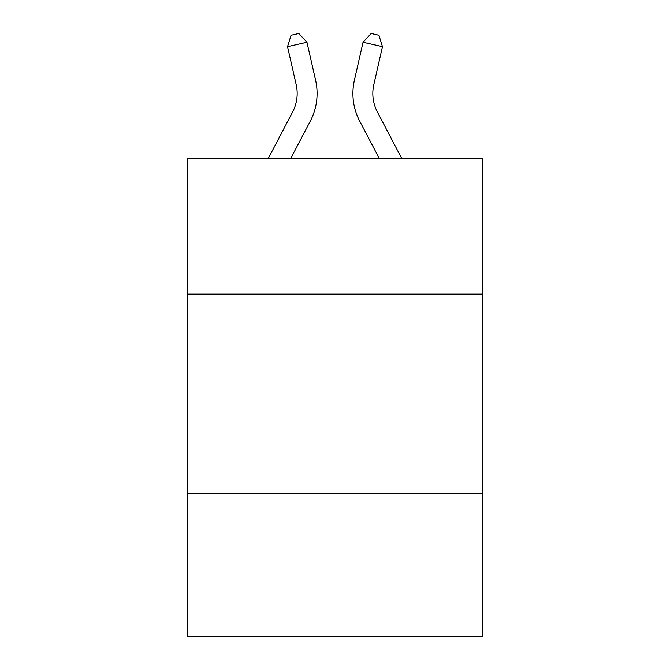 <?xml version="1.0" encoding="UTF-8"?>
<svg xmlns="http://www.w3.org/2000/svg" width="670" height="670" viewBox="0 0 670 670"><rect width="100%" height="100%" fill="white"/><g stroke="black" fill="none" stroke-linecap="round" stroke-linejoin="round"><path stroke-width="1" d="M482.3 294.13L482.3 158.773L187.701 158.773L187.701 294.13L482.3 294.13L482.3 636.5L187.701 636.5L187.701 294.13M482.3 493.179L187.701 493.179M292.631 111.957A39.815 39.815 -43.6 0 0 296.182 84.638A39.815 39.815 -43.6 0 1 292.631 111.957A39.815 39.815 -43.6 0 0 296.182 84.638A39.815 39.815 -43.6 0 1 292.631 111.957A39.815 39.815 -43.6 0 0 296.182 84.638A39.815 39.815 -43.6 0 1 292.631 111.957A39.815 39.815 -43.6 0 0 296.182 84.638A39.815 39.815 -43.6 0 1 292.631 111.957A39.815 39.815 -43.6 0 0 296.182 84.638A39.815 39.815 -43.6 0 1 292.631 111.957A39.815 39.815 -43.6 0 0 296.182 84.638A39.815 39.815 -43.6 0 1 292.631 111.957A39.815 39.815 -43.6 0 0 296.182 84.638A39.815 39.815 -43.6 0 1 292.631 111.957A39.815 39.815 -43.6 0 0 296.182 84.638A39.815 39.815 -43.6 0 1 292.631 111.957A39.815 39.815 -43.6 0 0 296.182 84.638A39.815 39.815 -43.6 0 1 292.631 111.957A39.815 39.815 -43.6 0 0 296.182 84.638A39.815 39.815 -43.6 0 1 292.631 111.957A39.815 39.815 -43.6 0 0 296.182 84.638A39.815 39.815 -43.6 0 1 292.631 111.957A39.815 39.815 -43.6 0 0 296.182 84.638A39.815 39.815 -43.6 0 1 292.631 111.957A39.815 39.815 -43.6 0 0 296.182 84.638A39.815 39.815 -43.6 0 1 292.631 111.957A39.815 39.815 -43.6 0 0 296.182 84.638A39.815 39.815 -43.6 0 1 292.631 111.957A39.815 39.815 -43.6 0 0 296.182 84.638A39.815 39.815 -43.6 0 1 292.631 111.957A39.815 39.815 -43.6 0 0 296.182 84.638A39.815 39.815 -43.6 0 1 292.631 111.957A39.815 39.815 -43.6 0 0 296.182 84.638A39.815 39.815 -43.6 0 1 292.631 111.957A39.815 39.815 -43.6 0 0 296.182 84.638A39.815 39.815 -43.6 0 1 292.631 111.957A39.815 39.815 -43.6 0 0 296.182 84.638A39.815 39.815 -43.6 0 1 292.631 111.957A39.815 39.815 -43.6 0 0 296.182 84.638A39.815 39.815 -43.6 0 1 292.631 111.957A39.815 39.815 -43.6 0 0 296.182 84.638A39.815 39.815 -43.6 0 1 292.631 111.957A39.815 39.815 -43.6 0 0 296.182 84.638A39.815 39.815 -43.6 0 1 292.631 111.957A39.815 39.815 -43.6 0 0 296.182 84.638A39.815 39.815 -43.6 0 1 292.631 111.957A39.815 39.815 -43.6 0 0 296.182 84.638A39.815 39.815 -43.6 0 1 292.631 111.957A39.815 39.815 -43.6 0 0 296.182 84.638A39.815 39.815 -43.6 0 1 292.631 111.957A39.815 39.815 -43.6 0 0 296.182 84.638A39.815 39.815 -43.6 0 1 292.631 111.957A39.815 39.815 -43.6 0 0 296.182 84.638A39.815 39.815 -43.6 0 1 292.631 111.957L268.109 158.773L292.631 111.957A39.815 39.815 -18.5 0 0 296.182 84.638L287.539 46.691L291.056 35.267L298.82 33.5L306.944 42.269L315.595 80.216A59.714 59.714 136.4 0 1 310.269 121.195L290.579 158.773L310.269 121.195M377.369 111.957A39.815 39.815 43.6 0 1 373.818 84.638A39.815 39.815 43.6 0 0 377.369 111.957A39.815 39.815 43.6 0 1 373.818 84.638A39.815 39.815 43.6 0 0 377.369 111.957A39.815 39.815 43.6 0 1 373.818 84.638A39.815 39.815 43.6 0 0 377.369 111.957A39.815 39.815 43.6 0 1 373.818 84.638A39.815 39.815 43.6 0 0 377.369 111.957A39.815 39.815 43.6 0 1 373.818 84.638A39.815 39.815 43.6 0 0 377.369 111.957A39.815 39.815 43.6 0 1 373.818 84.638A39.815 39.815 43.6 0 0 377.369 111.957A39.815 39.815 43.6 0 1 373.818 84.638A39.815 39.815 43.6 0 0 377.369 111.957A39.815 39.815 43.6 0 1 373.818 84.638A39.815 39.815 43.6 0 0 377.369 111.957A39.815 39.815 43.6 0 1 373.818 84.638A39.815 39.815 43.6 0 0 377.369 111.957A39.815 39.815 43.6 0 1 373.818 84.638A39.815 39.815 43.6 0 0 377.369 111.957A39.815 39.815 43.6 0 1 373.818 84.638A39.815 39.815 43.6 0 0 377.369 111.957A39.815 39.815 43.6 0 1 373.818 84.638A39.815 39.815 43.6 0 0 377.369 111.957A39.815 39.815 43.6 0 1 373.818 84.638A39.815 39.815 43.6 0 0 377.369 111.957A39.815 39.815 43.6 0 1 373.818 84.638A39.815 39.815 43.6 0 0 377.369 111.957A39.815 39.815 43.6 0 1 373.818 84.638A39.815 39.815 43.6 0 0 377.369 111.957A39.815 39.815 43.6 0 1 373.818 84.638A39.815 39.815 43.6 0 0 377.369 111.957A39.815 39.815 43.6 0 1 373.818 84.638A39.815 39.815 43.6 0 0 377.369 111.957A39.815 39.815 43.6 0 1 373.818 84.638A39.815 39.815 43.6 0 0 377.369 111.957A39.815 39.815 43.6 0 1 373.818 84.638A39.815 39.815 43.6 0 0 377.369 111.957A39.815 39.815 43.6 0 1 373.818 84.638A39.815 39.815 43.6 0 0 377.369 111.957A39.815 39.815 43.6 0 1 373.818 84.638A39.815 39.815 43.6 0 0 377.369 111.957A39.815 39.815 43.6 0 1 373.818 84.638A39.815 39.815 43.6 0 0 377.369 111.957A39.815 39.815 43.6 0 1 373.818 84.638A39.815 39.815 43.6 0 0 377.369 111.957A39.815 39.815 43.6 0 1 373.818 84.638A39.815 39.815 43.6 0 0 377.369 111.957A39.815 39.815 43.6 0 1 373.818 84.638A39.815 39.815 43.6 0 0 377.369 111.957A39.815 39.815 43.6 0 1 373.818 84.638A39.815 39.815 43.6 0 0 377.369 111.957A39.815 39.815 43.6 0 1 373.818 84.638A39.815 39.815 43.6 0 0 377.369 111.957L401.891 158.773L377.369 111.957A39.815 39.815 18.5 0 1 373.818 84.638L382.461 46.691L363.056 42.269L354.405 80.216A59.714 59.714 -136.4 0 0 359.731 121.195L379.421 158.773L359.731 121.195M306.944 42.269L315.595 80.216L306.944 42.269L315.595 80.216L306.944 42.269L315.595 80.216L306.944 42.269L315.595 80.216L306.944 42.269L315.595 80.216L306.944 42.269L315.595 80.216L306.944 42.269L315.595 80.216L306.944 42.269L315.595 80.216L306.944 42.269L315.595 80.216L306.944 42.269L315.595 80.216L306.944 42.269L315.595 80.216L306.944 42.269L315.595 80.216L306.944 42.269L315.595 80.216L306.944 42.269L315.595 80.216L306.944 42.269L315.595 80.216L306.944 42.269L315.595 80.216L306.944 42.269L315.595 80.216L306.944 42.269L315.595 80.216L306.944 42.269L315.595 80.216L306.944 42.269L315.595 80.216L306.944 42.269L315.595 80.216L306.944 42.269L315.595 80.216L306.944 42.269L315.595 80.216L306.944 42.269L315.595 80.216L306.944 42.269L315.595 80.216L306.944 42.269L315.595 80.216L306.944 42.269L315.595 80.216L306.944 42.269L287.539 46.691M363.056 42.269L354.405 80.216L363.056 42.269L354.405 80.216L363.056 42.269L354.405 80.216L363.056 42.269L354.405 80.216L363.056 42.269L354.405 80.216L363.056 42.269L354.405 80.216L363.056 42.269L354.405 80.216L363.056 42.269L354.405 80.216L363.056 42.269L354.405 80.216L363.056 42.269L354.405 80.216L363.056 42.269L354.405 80.216L363.056 42.269L354.405 80.216L363.056 42.269L354.405 80.216L363.056 42.269L354.405 80.216L363.056 42.269L354.405 80.216L363.056 42.269L354.405 80.216L363.056 42.269L354.405 80.216L363.056 42.269L354.405 80.216L363.056 42.269L354.405 80.216L363.056 42.269L354.405 80.216L363.056 42.269L354.405 80.216L363.056 42.269L354.405 80.216L363.056 42.269L354.405 80.216L363.056 42.269L354.405 80.216L363.056 42.269L354.405 80.216L363.056 42.269L354.405 80.216L363.056 42.269L354.405 80.216L363.056 42.269L371.18 33.5L378.944 35.267L382.461 46.691"/></g></svg>
